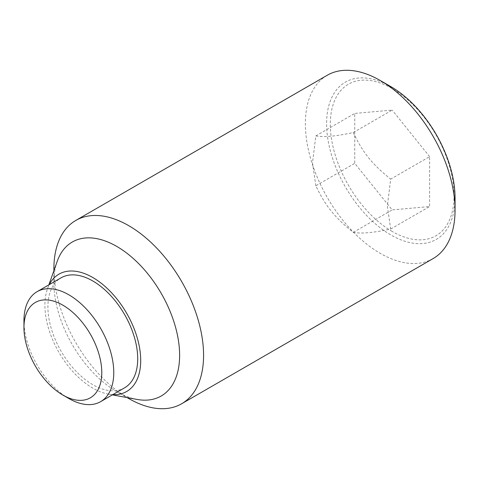 <?xml version="1.0" encoding="UTF-8"?>
<svg xmlns="http://www.w3.org/2000/svg" width="479" height="479" viewBox="0 0 479 479"><rect width="100%" height="100%" fill="white"/><g stroke="black" fill="none" stroke-linecap="round" stroke-linejoin="round"><path stroke-width="0.36" stroke-dasharray="2.4 1.8" d="M315.829 185.804L312.488 162.782L315.829 135.898L354.747 113.427L354.747 163.333L392.181 209.904L429.615 206.557L429.615 156.651L390.696 179.116L387.349 206.006L390.696 229.028C373.71 232.74 361.238 233.86 353.262 232.369C334.444 217.167 325.642 206.209 315.829 185.804L354.747 163.333M433.13 258.57A105.847 61.108 60 0 1 351.562 230.213A105.847 61.108 60 0 1 305.363 123.696A105.847 61.108 60 0 1 327.283 75.239M390.828 86.615A90.824 52.439 -120 0 0 326.606 123.696A90.824 52.439 -120 0 0 390.828 234.932A90.824 52.439 -120 0 0 455.05 197.851M128.731 398.516A105.847 61.108 60 0 1 53.888 268.881M136.988 399.42A88.908 51.331 60 0 1 116.756 391.6A88.908 51.331 60 0 1 53.888 282.712A88.908 51.331 60 0 1 57.235 261.283M53.888 270.713L53.888 282.712M112.775 394.636A67.743 39.11 60 0 1 108.218 394.103A67.743 39.11 60 0 1 44.906 305.183A67.743 39.11 60 0 1 47.457 288.849A67.743 39.11 60 0 1 49.265 284.64M392.181 231.441A87.507 50.523 60 0 1 330.306 124.271A87.507 50.523 60 0 1 392.181 88.543A87.507 50.523 60 0 1 454.056 195.719A87.507 50.523 60 0 1 392.181 231.441M68.856 398.516A63.509 36.667 60 0 1 23.95 320.738M124.558 387.834A63.509 36.667 60 0 1 75.622 370.818A63.509 36.667 60 0 1 47.9 306.907A63.509 36.667 60 0 1 61.055 277.838M390.696 229.028L429.615 206.557M353.262 232.369L392.181 209.904M315.829 135.898C323.804 137.383 336.282 136.27 353.262 132.551C363.07 152.957 371.878 163.914 390.696 179.116M353.262 132.551L392.181 110.086L354.747 113.427M429.615 156.651L392.181 110.086M116.756 391.6L127.151 397.6M108.218 394.103L112.373 394.87M47.457 288.849L48.864 284.873"/><path stroke-width="0.72" d="M455.05 210.119L455.05 197.851A90.824 52.439 -120 0 0 390.828 86.615L380.206 80.484A105.847 61.108 60 0 1 455.05 210.119A105.847 61.108 60 0 1 433.13 258.57L181.655 403.761A105.847 61.108 60 0 1 128.731 398.516L127.151 397.6M53.888 270.713L53.888 268.881A105.847 61.108 60 0 1 75.808 220.43A105.847 61.108 60 0 1 157.375 248.787A105.847 61.108 60 0 1 203.575 355.304A105.847 61.108 60 0 1 181.655 403.761M48.864 284.873L57.235 261.283A88.908 51.331 60 0 1 127.007 253.307A88.908 51.331 60 0 1 179.625 355.304A88.908 51.331 60 0 1 136.988 399.42L112.373 394.87M49.265 284.64A67.743 39.11 60 0 1 103.027 284.7A67.743 39.11 60 0 1 140.706 360.489A67.743 39.11 60 0 1 112.775 394.636M23.95 327.648L23.95 320.738A63.509 36.667 60 0 1 37.105 291.663A63.509 36.667 60 0 1 86.04 308.68A63.509 36.667 60 0 1 113.763 372.59A63.509 36.667 60 0 1 100.608 401.659A63.509 36.667 60 0 1 68.856 398.516L62.869 395.061A55.037 31.776 60 0 1 23.95 327.648A55.037 31.776 60 0 1 62.869 305.177A55.037 31.776 60 0 1 101.787 372.59A55.037 31.776 60 0 1 62.869 395.061M37.105 291.663L61.055 277.838A63.509 36.667 60 0 1 109.99 294.848A63.509 36.667 60 0 1 137.713 358.759A63.509 36.667 60 0 1 124.558 387.834L100.608 401.659M75.808 220.43L327.283 75.239A105.847 61.108 60 0 1 380.206 80.484"/></g></svg>
